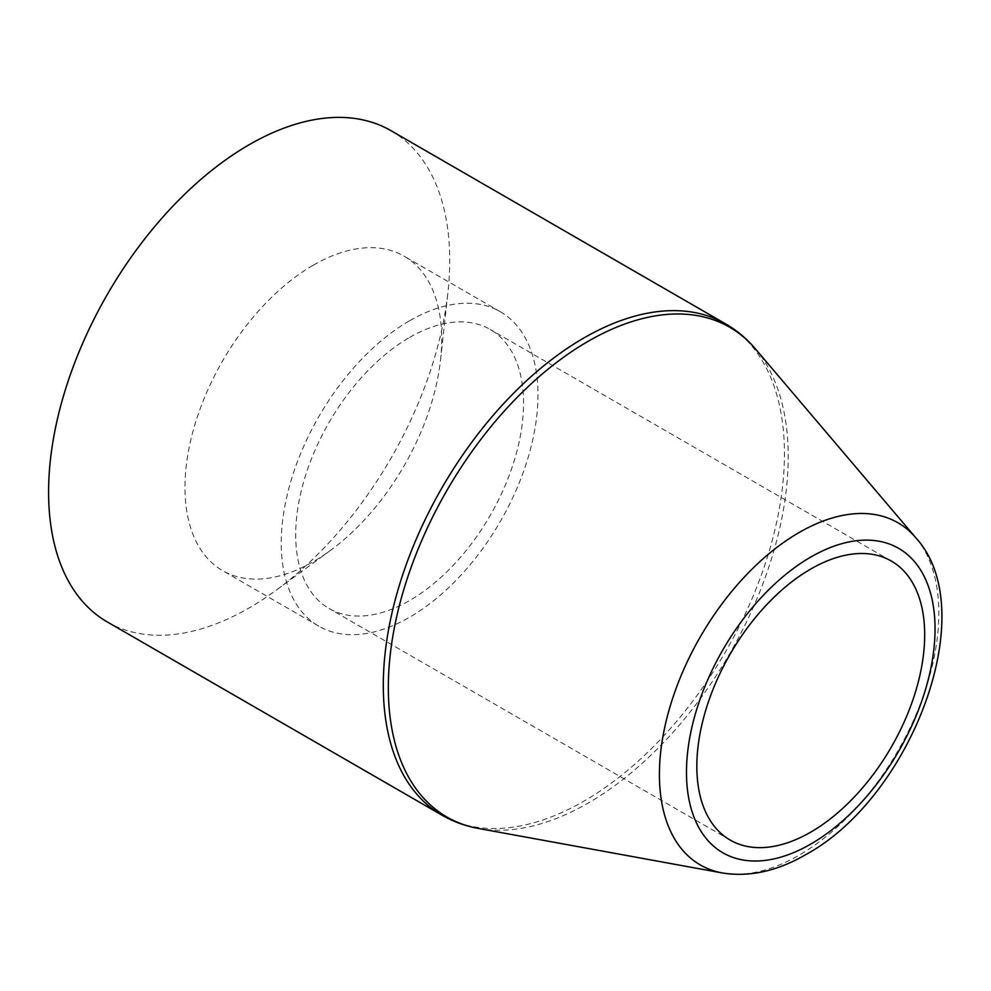 <?xml version="1.0" encoding="UTF-8"?>
<svg xmlns="http://www.w3.org/2000/svg" width="991" height="991" viewBox="0 0 991 991"><rect width="100%" height="100%" fill="white"/><g stroke="black" fill="none" stroke-linecap="round" stroke-linejoin="round"><path stroke-width="0.74" stroke-dasharray="4.96 3.72" d="M390.987 130.676A283.649 163.763 -60 0 1 447.92 292.618A283.649 163.763 -60 0 1 276.043 590.314A283.649 163.763 -60 0 1 249.162 607.929A283.649 163.763 -60 0 1 107.338 621.976M313.342 265.154A181.539 104.811 -60 0 1 404.105 256.173A181.539 104.811 -60 0 1 440.549 359.807A181.539 104.811 -60 0 1 330.548 550.339A181.539 104.811 -60 0 1 313.342 561.612A181.539 104.811 -60 0 1 222.566 570.605A181.539 104.811 -60 0 1 194.744 425.127A181.539 104.811 -60 0 1 313.342 265.154M409.617 320.737A181.539 104.811 -60 0 1 500.381 311.756A181.539 104.811 -60 0 1 528.215 457.223A181.539 104.811 -60 0 1 409.617 617.195A181.539 104.811 -60 0 1 318.842 626.188A181.539 104.811 -60 0 1 291.02 480.722A181.539 104.811 -60 0 1 409.617 320.737M409.617 337.423A161.112 93.018 -60 0 1 490.173 329.433A161.112 93.018 -60 0 1 514.874 458.548A161.112 93.018 -60 0 1 409.617 600.521A161.112 93.018 -60 0 1 329.062 608.499A161.112 93.018 -60 0 1 304.361 479.396A161.112 93.018 -60 0 1 409.617 337.423M725.697 323.921A283.649 163.763 -60 0 1 769.177 551.219A283.649 163.763 -60 0 1 583.872 801.174A283.649 163.763 -60 0 1 442.048 815.221M915.833 537.791A197.581 114.076 -60 0 1 922.101 699.398A197.581 114.076 -60 0 1 799.118 855.183A197.581 114.076 -60 0 1 722.328 872.96M755.315 348.77A282.782 163.267 -60 0 1 764.284 580.057A282.782 163.267 -60 0 1 588.282 803.007A282.782 163.267 -60 0 1 478.368 828.451M440.549 359.807L447.92 292.618M330.548 550.339L276.043 590.314M500.381 311.756L404.105 256.173M891.318 561.042L490.173 329.433M730.206 840.095L329.062 608.499M318.842 626.188L222.566 570.605"/><path stroke-width="1.49" d="M107.338 621.976A283.649 163.763 -60 0 1 63.858 394.678A283.649 163.763 -60 0 1 249.162 144.723A283.649 163.763 -60 0 1 390.987 130.676L725.697 323.921A283.649 163.763 -60 0 0 583.872 337.968A283.649 163.763 -60 0 0 398.568 587.936A283.649 163.763 -60 0 0 442.048 815.221L107.338 621.976M810.762 569.02A161.112 93.018 -60 0 1 891.318 561.042A161.112 93.018 -60 0 1 916.018 690.145A161.112 93.018 -60 0 1 810.762 832.118A161.112 93.018 -60 0 1 730.206 840.095A161.112 93.018 -60 0 1 705.505 710.993A161.112 93.018 -60 0 1 810.762 569.02M810.762 844.084A175.766 101.478 -60 0 1 686.478 772.323A175.766 101.478 -60 0 1 810.762 557.053A175.766 101.478 -60 0 1 935.046 628.814A175.766 101.478 -60 0 1 810.762 844.084M915.833 537.791C982.973 610.964 911.225 797.272 806.055 854.465C777.427 871.139 749.518 877.308 722.328 872.96A197.581 114.076 -60 0 1 665.283 724.842A197.581 114.076 -60 0 1 799.118 532.514A197.581 114.076 -60 0 1 915.833 537.791L755.315 348.77C746.768 338.687 736.895 330.412 725.697 323.921M722.328 872.96L478.368 828.451A282.782 163.267 -60 0 1 396.734 616.464A282.782 163.267 -60 0 1 588.282 341.226A282.782 163.267 -60 0 1 755.315 348.77M478.368 828.451C465.374 826.085 453.259 821.675 442.048 815.221"/></g></svg>

